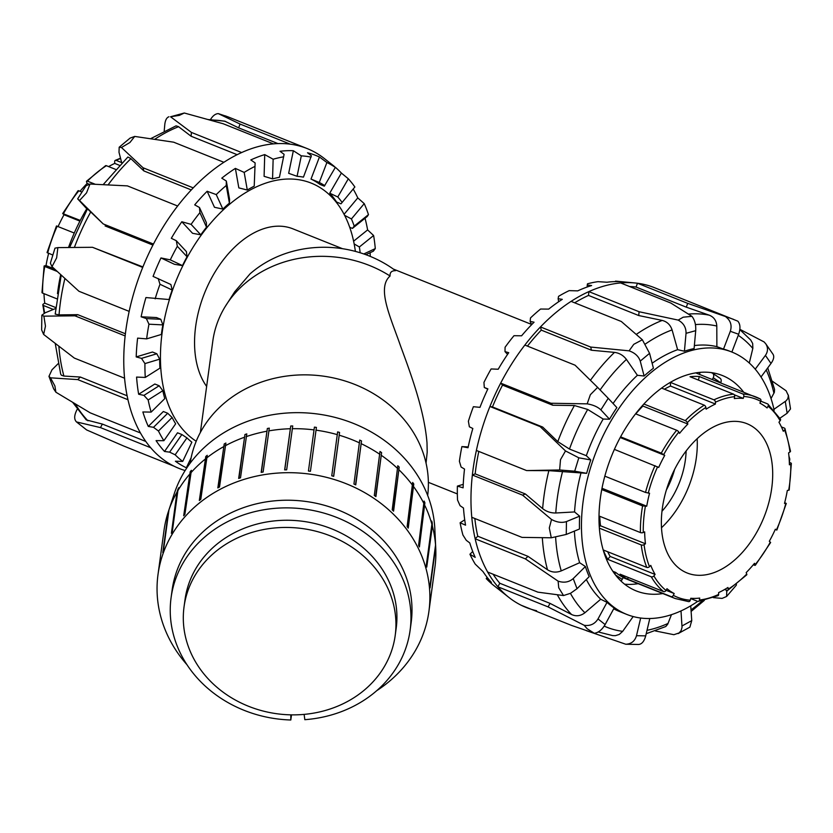 <?xml version="1.0" encoding="UTF-8"?>
<svg xmlns="http://www.w3.org/2000/svg" width="833" height="833" viewBox="0 0 833 833"><rect width="100%" height="100%" fill="white"/><g stroke="black" fill="none" stroke-linecap="round" stroke-linejoin="round"><path stroke-width="1.25" d="M190.184 463.127A119.848 105.125 7.7 0 1 312.864 375.1A119.848 105.125 7.7 0 1 428.172 477.621A119.848 105.125 7.7 0 1 427.673 495.448M674.636 469.375A64.328 40.484 -68.2 0 1 666.369 490.012A64.328 40.484 111.8 0 0 674.636 469.375M355.379 251.389A141.725 89.193 111.8 0 0 311.282 183.135A141.725 89.193 111.8 0 0 207.677 226.711A141.725 89.193 111.8 0 0 160.8 368.353A141.725 89.193 111.8 0 0 196.203 441.251M206.636 386.429A92.473 58.195 -68.2 0 1 194.787 349.704A92.473 58.195 -68.2 0 1 225.368 257.293A92.473 58.195 -68.2 0 1 292.966 228.856L342.498 248.692M200.378 432.452L212.8 341.124A113.882 99.887 7.7 0 1 224.962 306.94L234.76 291.706L250.025 273.89A108.092 94.816 7.7 0 1 395.56 270.673C391.593 270.663 389.771 272.443 390.073 276.015C376.506 287.947 390.375 316.707 400.538 345.924C410.471 372.986 424.236 409.43 426.996 442.719L427.194 452.152L426.048 463.158M224.962 306.94A113.882 99.887 7.7 0 1 390.073 276.015M435.68 546.802L430.078 587.931A136.706 119.91 -172.3 0 0 429.963 586.161L435.555 545.032L435.399 541.762A136.102 119.379 7.7 0 1 435.524 543.533L435.68 546.802A136.706 119.91 7.7 0 1 435.742 548.124L434.847 529.017A133.186 116.828 7.7 0 0 434.659 526.008A133.186 116.828 7.7 0 0 316.103 413.814A133.186 116.828 7.7 0 0 174.305 493.563L168.328 511.733A136.706 119.91 7.7 0 0 164.049 530.132L158.447 571.261A136.706 119.91 -172.3 0 0 158.405 571.615L158.01 574.489A136.706 119.91 7.7 0 1 296.964 472.905A136.706 119.91 7.7 0 1 429.568 589.025A136.706 119.91 7.7 0 1 428.922 611.349A136.706 119.91 7.7 0 1 376.787 690.64M169.432 508.369A136.102 119.379 7.7 0 1 170.005 506.693L168.984 509.796L163.383 550.925A136.706 119.91 -172.3 0 0 162.81 552.602L168.412 511.472L169.422 508.474M177.97 489.179A136.102 119.379 7.7 0 1 178.866 487.628L177.877 490.647L172.285 531.777A136.706 119.91 -172.3 0 0 171.39 533.328L176.981 492.199L177.97 489.179L172.139 532.027M190.205 471.707A136.102 119.379 7.7 0 1 191.403 470.322L184.874 514.398A136.706 119.91 -172.3 0 0 183.687 515.783L190.205 471.707L184.312 515.054M205.782 456.484A136.102 119.379 7.7 0 1 207.24 455.307L200.784 499.321A136.706 119.91 -172.3 0 0 199.326 500.487L205.782 456.484L199.847 500.06M224.212 443.968A136.102 119.379 7.7 0 1 225.889 443.041L219.516 487.003A136.706 119.91 -172.3 0 0 217.84 487.919L224.212 443.968L218.267 487.68M244.944 434.534A136.102 119.379 7.7 0 1 246.787 433.889L240.508 477.809A136.706 119.91 -172.3 0 0 238.665 478.454L244.944 434.534L238.988 478.34M267.351 428.485A136.102 119.379 7.7 0 1 269.298 428.141L263.113 472.03A136.706 119.91 -172.3 0 0 261.166 472.373L267.351 428.485L261.385 472.332M290.738 425.996A136.102 119.379 7.7 0 1 292.737 425.955L286.667 469.833A136.706 119.91 -172.3 0 0 284.657 469.874L290.738 425.996L284.771 469.874M314.405 427.142L308.439 471.03L314.405 427.142A136.102 119.379 7.7 0 1 316.405 427.402L310.428 471.291A136.706 119.91 -172.3 0 0 308.429 471.02M339.562 432.452L333.689 476.351A136.706 119.91 -172.3 0 0 331.763 475.789L337.636 431.89A136.102 119.379 7.7 0 1 339.562 432.452L333.585 476.32M361.512 440.938L355.743 484.879A136.706 119.91 -172.3 0 0 353.942 484.025L359.721 440.084A136.102 119.379 7.7 0 1 361.512 440.938L355.545 484.785M381.597 452.6L375.912 496.593A136.706 119.91 -172.3 0 0 374.298 495.489L379.983 451.496A136.102 119.379 7.7 0 1 381.597 452.6L375.631 496.406M399.194 467.094L393.582 511.15A136.706 119.91 -172.3 0 0 392.208 509.827L397.81 465.772A136.102 119.379 7.7 0 1 399.194 467.094L393.238 510.816M413.772 483.973L408.232 528.101A136.706 119.91 -172.3 0 0 407.129 526.591L412.668 482.463A136.102 119.379 7.7 0 1 413.772 483.973L407.837 527.56M424.892 502.726L419.405 546.937A136.706 119.91 -172.3 0 0 418.603 545.292L424.101 501.081A136.102 119.379 7.7 0 1 424.892 502.726L418.999 546.084M432.223 522.78L432.358 525.956L426.756 567.086A136.706 119.91 -172.3 0 0 426.298 565.347L431.89 524.228L431.754 521.052A136.102 119.379 7.7 0 1 432.223 522.78L426.381 565.669M429.255 608.84A136.706 119.91 -172.3 0 0 429.307 608.486A136.706 119.91 -172.3 0 0 429.484 607.09L435.086 565.961A136.706 119.91 7.7 0 0 435.742 548.124M434.857 567.658L429.359 608.132M168.984 509.796A136.706 119.91 7.7 0 1 176.981 492.199M177.877 490.647A136.706 119.91 7.7 0 1 189.278 474.654M190.476 473.269A136.706 119.91 7.7 0 1 204.918 459.368M206.376 458.192A136.706 119.91 7.7 0 1 223.431 446.79M225.108 445.874A136.706 119.91 7.7 0 1 244.256 437.325M246.099 436.679A136.706 119.91 7.7 0 1 266.758 431.244M268.715 430.9A136.706 119.91 7.7 0 1 290.259 428.745M292.258 428.703A136.706 119.91 7.7 0 1 314.031 429.901M316.019 430.161A136.706 119.91 7.7 0 1 337.365 434.659M339.281 435.232A136.706 119.91 7.7 0 1 359.544 442.906M361.335 443.75A136.706 119.91 7.7 0 1 379.89 454.36M381.504 455.464A136.706 119.91 7.7 0 1 397.799 468.698M399.184 470.02A136.706 119.91 7.7 0 1 412.72 485.462M413.834 486.972A136.706 119.91 7.7 0 1 424.205 504.163M424.997 505.808A136.706 119.91 7.7 0 1 431.89 524.228M432.358 525.956A136.706 119.91 7.7 0 1 435.555 545.032M304.118 714.381L304.826 719.681A120.618 105.801 -172.3 0 0 410.117 630.227A120.618 105.801 -172.3 0 0 304.868 509.119A120.618 105.801 -172.3 0 0 171.088 597.698A120.618 105.801 -172.3 0 0 290.811 719.993L290.8 714.839M291.508 714.86L290.811 719.993M171.088 597.698L172.129 590.045A120.618 105.801 7.7 0 1 294.736 500.414A120.618 105.801 7.7 0 1 411.731 602.873A120.618 105.801 7.7 0 1 411.158 622.574L410.117 630.227M184.051 606.788L185.03 599.593A106.551 93.463 7.7 0 1 303.202 521.354A106.551 93.463 7.7 0 1 396.175 628.332L395.196 635.517A106.551 93.463 7.7 0 1 302.192 714.547A106.551 93.463 7.7 0 1 183.489 623.5A106.551 93.463 7.7 0 1 184.051 606.788A106.551 93.463 7.7 0 1 302.223 528.549A106.551 93.463 7.7 0 1 395.196 635.517M187.061 664.817A136.706 119.91 7.7 0 1 157.291 595.928A136.706 119.91 7.7 0 1 158.01 574.489M108.623 166.59A104.542 65.786 -68.2 0 1 114.725 163.414L114.694 161.602A2.01 1.302 65.1 0 1 115.298 160.363A2.01 1.302 65.1 0 1 116.11 160.373L121.66 162.591M114.725 163.414L119.296 165.246M115.548 169.359L106.405 165.705A2.01 1.177 -122.4 0 0 105.541 165.715L86.611 181.167A2.01 0.864 44.7 0 1 87.475 181.157L95.254 184.27M80.01 191.288A104.542 65.786 -68.2 0 1 87.153 183.427L86.59 182A2.01 0.864 44.7 0 1 86.611 181.167M87.153 183.427L89.016 184.176M81.978 192.069L78.833 190.809A2.01 0.698 -140.9 0 0 77.99 190.788L62.694 213.529L80.28 220.422M58.091 226.555A104.542 65.786 -68.2 0 1 64.016 214.747L62.694 213.529M64.016 214.747L79.916 221.12M74.262 233.032L56.467 225.962L47.044 252.576L52.864 255.065M57.238 271.464L44.753 266.466L44.128 265.966L46.013 265.581A104.542 65.786 -68.2 0 1 48.637 253.367M46.013 265.581L54.562 269.007M44.128 265.966L41.983 292.508A2.01 0.864 -1 0 0 42.598 293.112L56.717 298.766M53.333 309.449L43.441 305.492A2.01 1.031 173 0 1 42.827 304.857A2.01 1.031 173 0 1 43.368 304.035L44.743 303.16A104.542 65.786 -68.2 0 1 43.993 293.674M44.743 303.16L55.676 307.533M688.329 601.541A2.01 1.531 -85.7 0 0 690.286 600.197L690.786 598.271A104.542 65.786 111.8 0 0 699.741 598.094L699.408 600.01A2.01 1.479 83.6 0 1 698.179 601.426A2.01 1.479 83.6 0 1 697.627 601.353L690.713 598.583M673.324 595.345A2.01 1.562 117.9 0 1 671.054 596.595L627.541 579.164A108.561 68.316 -68.2 0 1 620.085 574.187L663.589 591.607A2.01 1.531 -50.6 0 0 666.004 590.451L666.973 588.712A104.542 65.786 111.8 0 0 674.157 593.513L673.324 595.345A106.551 67.046 -68.2 0 0 690.286 600.197M674.157 593.513L666.098 590.285M628.301 577.477L627.541 579.164M653.905 575.905A2.01 1.395 150 0 1 651.26 576.79L607.757 559.36A108.561 68.316 -68.2 0 1 603.259 549.967L646.772 567.398A2.01 1.302 -21.4 0 0 649.49 566.69L650.771 565.399A104.542 65.786 111.8 0 0 655.092 574.437L653.905 575.905A106.551 67.046 -68.2 0 0 666.004 590.451M655.092 574.437L610.141 556.434L607.757 559.36M607.684 551.738A104.542 65.786 111.8 0 0 610.141 556.434M599.01 515.991L640.421 532.579A2.01 0.864 -1 0 0 643.263 532.506L644.659 531.86A104.542 65.786 111.8 0 0 645.471 543.782L644.086 544.657A2.01 1.031 173 0 1 641.264 544.949L599.375 528.164M645.471 543.782L600.51 525.769L599.26 526.56M599.76 516.283A104.542 65.786 111.8 0 0 600.51 525.769M604.831 476.153L645.513 492.449L649.563 493.23A104.542 65.786 111.8 0 0 646.731 506.204L642.576 505.923L601.749 489.565M646.731 506.204L601.999 488.284M620.595 436.836L661.277 453.131L664.734 455.37A104.542 65.786 111.8 0 0 658.695 467.428L614.39 449.383M664.734 455.37L620.21 437.533M643.888 404.026L685.299 420.613A2.01 0.864 44.7 0 1 687.308 422.623L687.871 424.049A104.542 65.786 111.8 0 0 679.551 433.347L678.822 432.098A2.01 0.698 -140.9 0 0 676.656 430.265L635.589 413.824M687.871 424.049L642.909 406.046A104.542 65.786 111.8 0 0 635.777 413.897M642.649 405.379L642.909 406.046M669.763 382.711A108.561 68.316 -68.2 0 1 670.43 382.399L713.933 399.83A2.01 1.302 65.1 0 1 715.422 402.224L715.443 404.036A104.542 65.786 111.8 0 0 706.103 409.17L705.884 407.452A2.01 1.177 -122.4 0 0 704.229 405.161L661.621 388.095M715.443 404.036L670.492 386.033A104.542 65.786 111.8 0 0 664.38 389.198M670.43 382.399L670.492 386.033M734.644 396.643A2.01 1.479 -96.4 0 0 733.529 394.144L690.016 376.714A108.561 68.316 -68.2 0 1 699.314 376.526L742.817 393.957A2.01 1.531 94.3 0 1 743.765 396.456L743.265 398.382A104.542 65.786 111.8 0 0 734.321 398.559L734.644 396.643A106.551 67.046 -68.2 0 0 715.422 402.224M743.265 398.382L734.279 394.78M699.314 376.526L698.387 380.067M760.779 401.173L767.557 403.88A2.01 1.531 129.4 0 1 768.047 406.202L767.089 407.941A104.542 65.786 111.8 0 0 759.904 403.141L760.727 401.319A2.01 1.562 -62.1 0 0 760.102 398.903A108.561 68.316 111.8 0 0 755.937 396.977A108.561 68.316 111.8 0 0 742.817 393.957M781.406 426.913L784.384 428.1A2.01 1.302 158.6 0 1 784.978 428.662A2.01 1.302 158.6 0 1 784.561 429.974L783.28 431.265A104.542 65.786 111.8 0 0 778.959 422.216L780.146 420.748A2.01 1.395 -30 0 0 780.438 419.166L767.87 404.067M789.33 462.357L790.736 462.919A2.01 0.864 179 0 1 791.35 463.533A2.01 0.864 179 0 1 790.788 464.148L789.403 464.793A104.542 65.786 111.8 0 0 788.591 452.881L789.965 452.007A2.01 1.031 -7 0 0 790.507 451.174L784.978 428.662M784.696 502.663L786.29 503.455L784.499 503.424A104.542 65.786 111.8 0 0 787.32 490.46L789.205 490.064L791.35 463.533M698.179 601.426L718.036 595.678A2.01 1.302 -114.9 0 0 718.64 594.429L718.608 592.617A104.542 65.786 111.8 0 0 727.959 587.484L728.167 589.202A2.01 1.177 57.6 0 1 727.792 590.316L746.722 574.864A2.01 0.864 -135.3 0 0 746.743 574.041L746.181 572.604A104.542 65.786 111.8 0 0 754.511 563.306L755.229 564.555A2.01 0.698 39.1 0 1 755.333 565.243L770.629 542.512L769.317 541.283A104.542 65.786 111.8 0 0 775.356 529.236L776.856 530.069L775.242 529.476M755.333 565.243A2.01 0.698 39.1 0 1 754.5 565.222L753.313 564.753M612.828 571.282L615.733 572.438A108.561 68.316 111.8 0 0 623.199 577.425L622.199 579.414L615.441 574.895M727.792 590.316A2.01 1.177 57.6 0 1 726.928 590.337L724.71 589.452M711.122 372.601L712.121 373.007A4.019 3.093 123.7 0 1 712.569 373.236A4.019 3.093 123.7 0 1 713.235 377.745L712.35 379.515M720.639 382.836L720.701 382.722A4.019 3.093 -56.3 0 0 720.024 378.213L712.569 373.236M699.293 374.288L700.261 372.351M620.949 581.018A4.019 3.093 -56.3 0 0 622.199 579.414M615.733 572.438L614.869 574.156M712.205 427.621A80.416 50.605 111.8 0 0 662.943 504.465A80.416 50.605 111.8 0 0 687.131 572.979A80.416 50.605 111.8 0 0 764.007 517.147A80.416 50.605 111.8 0 0 746.93 423.685A80.416 50.605 111.8 0 0 712.205 427.621M661.485 527.737A80.416 50.605 111.8 0 0 697.148 438.71M661.975 511.254A64.328 40.484 111.8 0 0 686.121 450.976M731.874 352.036L738.663 334.262C740.62 328.462 740.339 324.099 737.83 321.174L654.332 287.624A172.285 108.415 111.8 0 0 637.505 283.251A172.285 108.415 111.8 0 0 634.923 282.96A172.285 108.415 111.8 0 0 620.637 282.949A172.285 108.415 111.8 0 0 588.858 291.612A172.285 108.415 111.8 0 0 575.478 298.631A172.285 108.415 111.8 0 0 571.084 301.369A172.285 108.415 111.8 0 0 540.461 326.942A172.285 108.415 111.8 0 0 524.852 345.07A172.285 108.415 111.8 0 0 500.675 383.128A172.285 108.415 111.8 0 0 489.929 406.494A172.285 108.415 111.8 0 0 476.372 450.455A172.285 108.415 111.8 0 0 472.353 475.018L522.572 495.135L551.529 519.49L549.301 527.955L551.279 537.785L521.999 537.389L471.78 517.283A172.285 108.415 111.8 0 0 475.164 538.784L525.394 558.901L558.12 581.153L558.735 587.775L563.525 595.553L537.879 592.159L487.659 572.042A172.285 108.415 111.8 0 0 497.884 586.786L548.104 606.903L584.141 625.271L587.171 628.759L594.273 633.278L571.511 625.406L521.291 605.289A172.285 108.415 111.8 0 0 536.577 610.714M478.808 451.434A168.266 105.885 111.8 0 0 475.164 473.862L472.353 475.018A172.285 108.415 111.8 0 0 471.78 517.283M524.852 345.07L575.072 365.187L597.636 387.376L590.368 394.707L587.171 403.849C593.158 404.869 597.73 406.879 600.864 409.878L608.225 398.299L616.889 407.618A141.329 88.933 111.8 0 0 609.527 419.207L603.175 419.051L587.692 409.451L574.406 405.525L552.737 405.234L502.518 385.117A168.266 105.885 111.8 0 0 492.47 406.941L489.929 406.494L540.148 426.611L565.503 450.945L560.494 459.67L559.641 469.979L526.602 470.572L476.372 450.455M474.831 518.501A168.266 105.885 111.8 0 0 477.757 536.223L475.164 538.784A172.285 108.415 111.8 0 0 487.659 572.042M587.171 403.849L550.894 403.245L500.675 383.128L502.518 385.117M493.136 574.239A168.266 105.885 111.8 0 0 499.8 583.256L497.884 586.786A172.285 108.415 111.8 0 0 508.942 597.469A172.285 108.415 111.8 0 0 521.291 605.289M571.084 301.369L621.303 321.486L642.358 339.76L633.778 344.31L629.102 350.839L590.68 347.059L540.461 326.942L541.273 330.118A168.266 105.885 111.8 0 0 527.435 346.101M586.432 630.685L625.781 644.242C631.289 643.992 634.861 641.15 636.495 635.704L640.671 618.024M620.637 282.949L670.857 303.056L691.952 316.342L683.195 317.186L678.187 320.101L639.078 311.729L588.858 291.612L588.514 295.423A168.266 105.885 111.8 0 0 574.666 302.806M655.425 630.966L673.887 634.704L679.166 632.913L681.165 630.487L682.04 627.343L681.009 610.901M733.477 319.331L687.725 303.368L637.505 283.251L636.048 287.041A168.266 105.885 111.8 0 0 629.55 286.521M713.402 597.636L722.096 598.396L726.584 596.48L726.761 591.388L726.022 589.972M755.239 369.175L765.423 355.41C768.057 351.505 768.172 347.642 765.766 343.81L764.121 341.946L739.871 329.316M773.94 409.305L786.196 400.756L787.831 398.601L788.393 395.581L786.092 390.76L772.451 381.285M779.886 418.228L787.143 413.23L790.517 408.92L788.33 395.061M767.734 367.884L774.555 389.386L774.367 392.26L771.035 398.559M761.008 376.985L771.004 363.459C773.69 359.637 774.378 356.597 773.076 354.348L765.766 343.81M739.839 329.618L750.731 340.031L752.668 343.467L752.865 348.246L749.294 363.021M725.949 316.957C730.666 320.663 732.113 325.443 730.312 331.295L738.663 334.262M774.138 410.221A141.329 88.933 111.8 0 0 731.863 352.036L729.833 351.224A141.329 88.933 111.8 0 0 723.502 349.11L716.88 346.663L716.797 326.026C716.463 320.674 713.943 317.061 709.227 315.166L686.277 307.158L687.725 303.368M723.502 349.11L730.312 331.295M686.277 307.158L636.048 287.041M678.187 320.101C683.549 323.079 686.163 327.484 686.038 333.315L695.711 330.68C696.024 324.797 694.764 320.018 691.952 316.342M695.711 330.68L694.097 348.579A141.329 88.933 111.8 0 0 684.424 351.224L677.625 349.683L672.085 329.91C670.357 324.818 667.066 321.663 662.183 320.424L638.734 315.54L639.078 311.729M684.424 351.224L686.038 333.315M638.734 315.54L588.514 295.423M629.102 350.839C634.913 352.869 638.63 356.295 640.254 361.116L649.573 353.327L642.358 339.76M649.573 353.327L653.426 368.228A141.329 88.933 111.8 0 0 644.107 376.016L637.401 375.287L626.416 359.419C623.323 355.358 619.346 353.015 614.494 352.38L591.503 350.235L590.68 347.059M644.107 376.016L640.254 361.116M591.503 350.235L541.273 330.118M608.225 398.299L597.636 387.376M552.737 405.234L550.894 403.245M609.527 419.207L600.864 409.878M559.641 469.979L574.697 471.197L578.82 457.817L565.503 450.945M492.47 406.941L542.689 427.058L557.798 441.625L569.47 449.06L586.317 455.703L590.784 459.941A141.329 88.933 111.8 0 0 586.661 473.321L548.853 470.655L526.602 470.572M586.661 473.321L574.697 471.197M475.164 473.862L525.384 493.979L522.572 495.135M525.384 493.979L542.637 508.609C546.406 511.597 550.78 513.066 555.778 512.993L574.551 511.941L579.653 516.158L566.44 521.583C561.921 523.082 556.944 522.385 551.529 519.49M615.452 281.606L620.252 281.658A169.12 106.426 111.8 0 0 606.913 282.231L598.011 281.658A166.86 105 111.8 0 0 587.504 283.803L587.244 285.042L591.628 285.542A169.12 106.426 111.8 0 0 577.717 290.873L569.178 290.634A166.86 105 111.8 0 0 558.547 296.35L558.131 298.724L562.285 299.349A169.12 106.426 111.8 0 0 548.676 309.116L540.575 309.033A166.86 105 111.8 0 0 530.486 317.946L530.132 321.392L534.057 322.204A169.12 106.426 111.8 0 0 521.604 335.793L513.992 335.699A166.86 105 111.8 0 0 505.079 347.257L504.996 351.609L508.734 352.692A169.12 106.426 111.8 0 0 498.217 369.238L491.116 368.957A166.86 105 111.8 0 0 483.942 382.43L484.306 387.501L487.888 388.876A169.12 106.426 111.8 0 0 479.975 407.347L473.383 406.712A166.86 105 111.8 0 0 468.385 421.248L469.364 426.798L472.832 428.495A169.12 106.426 111.8 0 0 468.021 447.738L461.888 446.603A166.86 105 111.8 0 0 459.399 461.295L461.107 467.032L464.522 469.062A169.12 106.426 111.8 0 0 463.106 487.846L457.379 486.108A166.86 105 111.8 0 0 457.536 500.029L460.055 505.683L463.481 508.015A169.12 106.426 111.8 0 0 465.553 525.175L460.118 522.76A166.86 105 111.8 0 0 462.929 535.036L466.282 540.315L469.76 542.918A169.12 106.426 111.8 0 0 475.195 557.381L469.937 554.237A166.86 105 111.8 0 0 475.216 564.108L482.984 571.573A169.12 106.426 111.8 0 0 491.428 582.413L486.233 578.581A166.86 105 111.8 0 0 493.646 585.412L508.942 597.469M484.306 387.501L487.763 389.136M504.996 351.609L507.568 354.379M530.132 321.392L531.631 324.672M558.131 298.724L558.662 301.733M486.233 578.581L487.107 577.321M469.937 554.237L472.728 551.477M460.118 522.76L464.72 519.844M457.379 486.108L463.252 484.348M461.888 446.603L468.198 446.915M587.244 285.042L587.182 287.01M634.923 282.96L616.108 281.169A166.86 105 111.8 0 0 615.545 281.117M574.406 531.1A141.329 88.933 111.8 0 0 579.633 562.712L561.244 570.897C556.309 572.792 551.727 572.417 547.5 569.762L527.976 556.34L525.394 558.901M477.757 536.223L527.976 556.34M586.317 579.497A141.329 88.933 111.8 0 0 600.708 599.239L584.912 612.755C580.611 616.035 576.155 616.618 571.553 614.504L550.03 603.373L548.104 606.903M499.8 583.256L550.03 603.373M633.174 616.545L622.699 631.341L619.283 634.423L615.41 635.662L612.661 635.6L598.25 631.966M671.46 614.66L667.722 624.198L665.786 626.52L646.221 633.715M590.784 459.941L578.82 457.817M542.689 427.058L540.148 426.611M788.934 456.078L789.819 459.139L789.236 460.347M726.584 596.48L736.33 585.172L736.382 584.183M678.093 633.621L689.891 627.145L691.744 620.627L682.04 625.958M690.734 605.82L691.744 620.627M625.781 644.242L638.599 644.471C641.847 644.18 644.221 641.316 645.71 635.871L636.495 635.704M649.802 618.513L645.71 635.871M594.273 633.278C598.396 632.716 602.009 629.821 605.133 624.573L598.011 618.94C594.762 624.084 590.139 626.197 584.141 625.271M600.708 599.239L607.028 602.353L598.011 618.94M607.028 602.353A141.329 88.933 111.8 0 0 614.15 607.986L605.133 624.573M563.525 595.553L570.543 593.294L577.03 588.702L573.229 578.581C569.001 582.225 563.962 583.079 558.12 581.153M579.633 562.712L585.391 566.523L573.229 578.581M585.391 566.523A141.329 88.933 111.8 0 0 589.191 576.644L577.03 588.702M551.279 537.785L566.263 534.442L566.44 521.583M579.653 516.158A141.329 88.933 111.8 0 0 579.476 529.017L566.263 534.442M638.172 583.683A115.995 72.992 -68.2 0 1 624.583 584.172M662.829 593.565A115.995 72.992 -68.2 0 1 636.183 590.899A115.995 72.992 -68.2 0 1 599.291 527.143A115.995 72.992 -68.2 0 1 637.651 411.21A115.995 72.992 -68.2 0 1 722.45 375.548A115.995 72.992 -68.2 0 1 743.557 392.01M716.88 346.663A141.329 88.933 111.8 0 0 694.368 345.57M677.625 349.683A141.329 88.933 111.8 0 0 663.599 356.055A141.329 88.933 111.8 0 0 652.135 363.24M731.863 352.036A141.329 88.933 111.8 0 0 670.846 358.961A141.329 88.933 111.8 0 0 584.256 494.011A141.329 88.933 111.8 0 0 626.77 614.421A141.329 88.933 111.8 0 0 697.7 601.384M637.401 375.287A141.329 88.933 111.8 0 0 613.067 403.505M603.175 419.051A141.329 88.933 111.8 0 0 586.317 455.703M580.861 473.415A141.329 88.933 111.8 0 0 574.551 511.941M613.713 608.788A141.329 88.933 111.8 0 0 619.513 611.516L626.77 614.421M185.124 470.53A172.285 108.415 -68.2 0 1 174.087 466.209A172.285 108.415 -68.2 0 1 150.679 447.717A172.285 108.415 -68.2 0 1 140.454 432.973A172.285 108.415 -68.2 0 1 127.959 399.715A172.285 108.415 -68.2 0 1 124.565 378.203A172.285 108.415 -68.2 0 1 125.148 335.938A172.285 108.415 -68.2 0 1 129.167 311.375A172.285 108.415 -68.2 0 1 142.714 267.414A172.285 108.415 -68.2 0 1 153.459 244.059A172.285 108.415 -68.2 0 1 177.637 206.001A172.285 108.415 -68.2 0 1 193.246 187.873A172.285 108.415 -68.2 0 1 223.879 162.289A172.285 108.415 -68.2 0 1 237.207 154.646A172.285 108.415 -68.2 0 1 241.653 152.543A172.285 108.415 -68.2 0 1 273.432 143.87A172.285 108.415 -68.2 0 1 290.29 144.171L240.071 124.055L218.308 113.621L227.982 116.849L307.117 148.555A172.285 108.415 -68.2 0 1 317.727 153.907A172.285 108.415 -68.2 0 1 324.391 158.572L333.044 165.392A169.12 106.426 -68.2 0 1 334.481 166.548M290.29 144.171A172.285 108.415 -68.2 0 1 307.117 148.555M241.653 152.543L191.434 132.426L170.546 116.766L179.355 115.37L184.312 113.007L223.202 123.753L273.432 143.87M193.246 187.873L143.026 167.756L121.462 147.493L129.927 142.495L134.717 136.425L173.66 142.183L223.879 162.289M153.459 244.059L103.24 223.942L79.531 200.514L86.528 192.892L89.995 184.041L127.418 185.884L177.637 206.001M129.167 311.375L78.948 291.269L52 266.643L56.644 257.855L57.862 247.609L92.494 247.297L142.714 267.414M174.087 466.209L123.867 446.103L86.632 429.943L76.501 421.935L100.46 427.6L150.679 447.717M124.565 378.203L74.345 358.086L43.639 334.45L45.461 326.14L43.889 316.155L74.928 315.822L125.148 335.938M140.454 432.973L90.235 412.856L55.884 392.208L54.895 385.96L50.48 377.818L77.74 379.598L127.959 399.715M55.249 343.488L60.684 374.111L61.455 375.246L63.902 376.058L80.332 377.037L127.116 395.779M80.332 377.037L77.74 379.598M43.889 316.155L41.848 315.166L45.201 312.791L55.582 308.533M41.848 315.166L41.65 329.93L43.639 334.45M61.215 275.119L55.197 314.093L59.039 314.905L77.74 314.666L74.928 315.822M77.74 314.666L125.398 333.762M72.815 402.516L86.268 419.926L102.376 424.07L145.827 441.469M102.376 424.07L100.46 427.6M57.862 247.609L54.999 248.14L50.376 263.155L52 266.643M142.912 266.935L92.494 247.297M89.995 184.041L85.976 185.79L77.677 198.858L79.531 200.514M87.215 209.27L77.677 198.858M134.717 136.425L130.094 138.101L119.181 147.222L121.462 147.493M121.701 162.737L119.004 152.324L119.181 147.222M184.312 113.007L170.546 116.766M164.216 130.875L164.788 124.533C165.288 120.15 166.662 117.568 168.932 116.755M210.468 119.577C212.832 115.714 215.445 113.725 218.308 113.621M363.792 253.961L375.287 248.598L373.33 251.202L365.854 254.69M352.442 228.398L354.202 226.107L368.467 214.622L367.27 216.455L352.442 228.398L349.725 227.315M340.999 203.814L354.868 186.977L340.999 203.814L336.647 202.075A145.546 91.588 -68.2 0 0 329.733 193.194L337.781 196.984A145.546 91.588 -68.2 0 1 342.051 202.325M255.127 162.924L254.221 186.155L255.127 162.924L250.816 159.936A169.12 106.426 -68.2 0 1 264.727 154.594L273.141 159.228L272.558 178.876A145.546 91.588 -68.2 0 1 279.43 177.304L284.095 154.334L280.013 151.283A169.12 106.426 -68.2 0 1 293.351 150.721L301.307 155.854L297.069 176.304A145.546 91.588 -68.2 0 1 303.451 177.127L311.386 155.781L307.523 152.772A169.12 106.426 -68.2 0 1 319.445 157L326.9 162.508L319.268 182.469L311.011 179.064A145.546 91.588 -68.2 0 1 319.966 184.426L324.318 186.165L335.335 167.412L331.617 164.299A169.12 106.426 -68.2 0 1 333.044 165.392M143.932 395.394L159.176 385.752L162.82 390.698L148.17 399.965L143.932 395.394L138.653 394.238A169.12 106.426 -68.2 0 1 136.581 377.078L145.275 377.432L159.915 368.176A145.546 91.588 -68.2 0 1 159.676 359.158L144.932 363.594L141.495 358.367L136.206 356.909L152.481 352.015L156.833 353.765L159.676 359.158M153.511 427.319L167.704 413.251L172.108 417.5L158.457 431.015L153.511 427.319L148.295 426.434A169.12 106.426 -68.2 0 1 142.859 411.971L151.148 412.096L164.778 398.601A145.546 91.588 -68.2 0 1 162.82 390.698M169.63 452.142L181.875 434.534L186.936 437.887L175.159 454.808L169.63 452.142L164.528 451.476A169.12 106.426 -68.2 0 1 156.073 440.626L163.893 440.688L175.659 423.789A145.546 91.588 -68.2 0 1 172.108 417.5M186.863 467.844L186.332 467.782A169.12 106.426 -68.2 0 1 175.399 461.232L182.708 461.42L191.861 442.177A145.546 91.588 -68.2 0 1 186.936 437.887M235.385 168.401L244.184 172.41L247.297 190.039L238.832 187.883L235.385 168.401A169.12 106.426 -68.2 0 0 221.776 178.168L226.326 181.032L229.575 199.399L229.398 203.127L226.274 185.478L226.326 181.032M207.157 191.267L216.247 194.589L222.859 209.083L214.477 207.282L207.157 191.267A169.12 106.426 -68.2 0 0 194.703 204.856L199.472 207.511L206.376 222.609L206.532 227.17L199.899 212.654L199.472 207.511M181.823 221.755L191.09 224.358L200.784 234.812L192.548 233.292L181.823 221.755A169.12 106.426 -68.2 0 0 171.317 238.3L176.284 240.706L186.384 251.587L187.05 256.751L177.335 246.287L176.284 240.706M160.977 257.938L170.286 259.854L182.469 265.602L174.441 264.29L160.977 257.938A169.12 106.426 -68.2 0 0 153.074 276.41L170.88 284.501L172.181 290.019L159.988 284.261L158.197 278.514M146.348 318.581L160.811 319.289L162.862 324.891L148.961 324.204L146.348 318.581L141.121 316.79A169.12 106.426 -68.2 0 1 145.931 297.558L169.037 299.526A145.546 91.588 -68.2 0 1 172.181 290.019M136.206 356.909A169.12 106.426 -68.2 0 1 137.622 338.125L146.639 338.875L161.363 334.45A145.546 91.588 -68.2 0 1 162.862 324.891M365.031 218.256A169.12 106.426 -68.2 0 1 367.613 229.918L373.611 235.51L359.367 246.974L354.171 243.934M367.613 229.918L353.609 241.195M353.244 189.143A169.12 106.426 -68.2 0 1 357.784 197.89L364.229 203.627L351.432 218.944L344.623 215.341M357.784 197.89L344.081 214.3M335.314 167.256A169.12 106.426 -68.2 0 1 341.384 173.066L348.319 178.772L337.781 196.984M341.384 173.066L329.733 193.194M319.445 157L311.011 179.064M297.069 176.304L288.666 173.316L293.351 150.721M272.558 178.876L264.092 176.325L264.727 154.594M141.121 316.79L156.469 317.55L160.811 319.289M141.495 358.367L156.833 353.765M138.653 394.238L154.823 384.013L159.176 385.752M148.295 426.434L163.351 411.512L167.704 413.251M164.528 451.476L177.523 432.796L181.875 434.534M186.332 467.782L191.163 457.65M244.184 172.41A166.86 105 -68.2 0 1 254.794 166.465M247.297 190.039A145.546 91.588 -68.2 0 1 254.221 186.155M145.275 377.432A166.86 105 -68.2 0 1 144.932 363.594M146.639 338.875A166.86 105 -68.2 0 1 148.961 324.204M155.157 298.839A166.86 105 -68.2 0 1 159.988 284.261M170.286 259.854A166.86 105 -68.2 0 1 177.335 246.287M182.469 265.602A145.546 91.588 -68.2 0 1 187.05 256.751M191.09 224.358A166.86 105 -68.2 0 1 199.899 212.654M200.784 234.812A145.546 91.588 -68.2 0 1 206.532 227.17M216.247 194.589A166.86 105 -68.2 0 1 226.274 185.478M222.859 209.083A145.546 91.588 -68.2 0 1 229.398 203.127M182.708 461.42A166.86 105 -68.2 0 1 175.159 454.808M163.893 440.688A166.86 105 -68.2 0 1 158.457 431.015M151.148 412.096A166.86 105 -68.2 0 1 148.17 399.965M273.141 159.228A166.86 105 -68.2 0 1 283.678 156.823M301.307 155.854A166.86 105 -68.2 0 1 311.094 157.135M326.9 162.508A166.86 105 -68.2 0 1 335.335 167.412M319.268 182.469A145.546 91.588 -68.2 0 1 324.776 185.644M348.319 178.772A166.86 105 -68.2 0 1 354.868 186.977M364.229 203.627A166.86 105 -68.2 0 1 368.467 214.622M351.432 218.944A145.546 91.588 -68.2 0 1 354.202 226.107M373.611 235.51A166.86 105 -68.2 0 1 375.287 248.598M359.367 246.974A145.546 91.588 -68.2 0 1 360.168 252.774M370.123 252.701A169.12 106.426 -68.2 0 1 370.258 256.397M87.902 209.26L103.24 223.942M152.928 245.089L105.083 225.92M103.167 184.634L127.876 157.021L130.677 158.468L143.849 170.921L143.026 167.756M191.298 189.924L143.849 170.921M150.627 138.684L176.023 125.866L178.366 126.554L191.09 136.237L191.434 132.426M237.145 154.678L191.09 136.237M208.469 119.567L224.723 121.149L238.623 127.845L240.071 124.055M277.93 143.588L238.623 127.845M50.48 377.818L48.96 376.349L51.99 369.79L58.123 363.709M48.96 376.349L53.635 388.803L55.884 392.208M86.611 429.922L76.49 421.925C74.022 419.468 74.106 415.542 76.761 410.159L77.25 409.263M57.487 293.632A141.329 88.933 -68.2 0 1 60.705 274.651M68.514 247.505A141.329 88.933 -68.2 0 1 86.747 208.771M116.11 160.373A108.561 68.316 -68.2 0 1 120.598 158.468M87.475 181.157A108.561 68.316 -68.2 0 1 106.405 165.705M63.454 213.675A108.561 68.316 -68.2 0 1 78.833 190.809M47.689 252.993A108.561 68.316 -68.2 0 1 57.185 226.191M42.598 293.112A108.561 68.316 -68.2 0 1 44.753 266.466M44.649 313.031A108.561 68.316 -68.2 0 1 43.441 305.492M671.054 596.595A108.561 68.316 111.8 0 0 675.209 598.521L623.084 577.644M651.26 576.79A108.561 68.316 111.8 0 0 663.589 591.607M641.264 544.949A108.561 68.316 111.8 0 0 646.772 567.398M642.576 505.923A108.561 68.316 111.8 0 0 640.421 532.579M655.009 465.657A108.561 68.316 111.8 0 0 645.513 492.449M676.656 430.265A108.561 68.316 111.8 0 0 661.277 453.131M704.229 405.161A108.561 68.316 111.8 0 0 685.299 420.613M733.529 394.144A108.561 68.316 111.8 0 0 713.933 399.83M746.743 574.041A106.551 67.046 -68.2 0 1 728.167 589.202M770.327 542.116A106.551 67.046 -68.2 0 1 755.229 564.555M785.79 503.528A106.551 67.046 -68.2 0 1 776.471 529.83M790.788 464.148A106.551 67.046 -68.2 0 1 788.674 490.304M784.561 429.974A106.551 67.046 -68.2 0 1 789.965 452.007M768.047 406.202A106.551 67.046 -68.2 0 1 780.146 420.748M743.765 396.456A106.551 67.046 -68.2 0 1 760.727 401.319M687.308 422.623A106.551 67.046 -68.2 0 1 705.884 407.452M663.734 454.547A106.551 67.046 -68.2 0 1 678.822 432.098M648.261 493.136A106.551 67.046 -68.2 0 1 657.581 466.824M643.263 532.506A106.551 67.046 -68.2 0 1 645.377 506.349M649.49 566.69A106.551 67.046 -68.2 0 1 644.086 544.657M718.64 594.429A106.551 67.046 -68.2 0 1 699.408 600.01M713.235 377.745L720.701 382.722M785.29 401.485L787.143 413.23M765.423 355.41L771.004 363.459M548.853 470.655A168.266 105.885 111.8 0 0 542.637 508.609M555.778 512.993A160.634 101.085 -68.2 0 1 562.598 471.353M542.325 537.702A168.266 105.885 111.8 0 0 547.5 569.762M561.244 570.897A160.634 101.085 -68.2 0 1 555.632 537.264M557.339 594.793A168.266 105.885 111.8 0 0 571.553 614.504M584.912 612.755A160.634 101.085 -68.2 0 1 570.428 593.356M622.699 631.341A160.634 101.085 -68.2 0 1 604.206 626.114M668.066 623.428A160.634 101.085 -68.2 0 1 647.022 630.321M702.302 600.812A160.634 101.085 -68.2 0 1 691.015 609.891M766.214 369.935A160.634 101.085 -68.2 0 1 773.93 393.28M738.257 335.324A160.634 101.085 -68.2 0 1 752.813 348.444M709.227 315.166A168.266 105.885 111.8 0 0 688.454 314.072M695.43 324.578A160.634 101.085 -68.2 0 1 716.797 326.026M662.183 320.424A168.266 105.885 111.8 0 0 636.266 334.408M645.419 343.977A160.634 101.085 -68.2 0 1 672.085 329.91M614.494 352.38A168.266 105.885 111.8 0 0 590.441 380.296M600.135 389.886A160.634 101.085 -68.2 0 1 626.416 359.419M574.406 405.525A168.266 105.885 111.8 0 0 557.798 441.625M569.47 449.06A160.634 101.085 -68.2 0 1 587.692 409.451M727.615 590.399L726.761 591.388M87.954 420.8A168.266 105.885 -68.2 0 1 75.407 404.067M59.039 314.905A168.266 105.885 -68.2 0 1 64.891 278.472M63.902 376.058A168.266 105.885 -68.2 0 1 58.883 346.289M74.376 247.453A168.266 105.885 -68.2 0 1 90.807 211.811M108.103 184.874A168.266 105.885 -68.2 0 1 130.896 158.676M154.751 139.288A168.266 105.885 -68.2 0 1 178.585 126.71M210.333 120.087A168.266 105.885 -68.2 0 1 225.628 121.462M531.506 324.401L393.332 269.059M457.348 493.927L428.37 482.328M428.922 611.349L429.307 608.486M42.827 304.857L44.191 313.239M120.514 158.176L115.298 160.363M695.805 372.892L760.217 398.955M786.29 503.455L776.856 530.069M688.683 601.624L675.209 598.521M691.119 611.443L704.354 600.385M789.819 459.139L789.33 462.169M226.815 116.412L225.139 115.818M69.597 247.495L87.517 208.739"/></g></svg>
